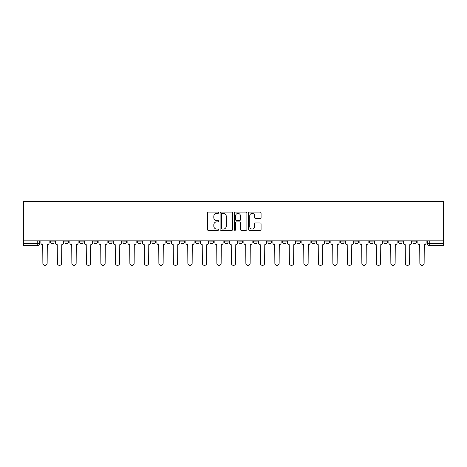 <?xml version="1.0" encoding="UTF-8"?>
<svg xmlns="http://www.w3.org/2000/svg" width="467" height="467" viewBox="0 0 467 467"><rect width="100%" height="100%" fill="white"/><g stroke="black" fill="none" stroke-linecap="round" stroke-linejoin="round"><path stroke-width="0.7" d="M218.632 212.748A0.636 0.636 0 0 0 217.99 212.106L208.3 212.106A0.911 0.911 0 0 0 207.383 213.022L207.383 229.443A0.911 0.911 0 0 0 208.3 230.354L217.99 230.354A0.636 0.636 0 0 0 218.632 229.717A0.636 0.636 0 0 0 217.99 229.075L216.735 229.075A2.919 2.919 0 0 1 213.816 226.156L213.816 224.79A2.919 2.919 0 0 1 216.735 221.872L217.99 221.872A0.636 0.636 0 0 0 218.632 221.23A0.636 0.636 0 0 0 217.99 220.593L216.735 220.593A2.919 2.919 0 0 1 213.816 217.675L213.816 216.303A2.919 2.919 0 0 1 216.735 213.384L217.99 213.384A0.636 0.636 0 0 0 218.632 212.748M412.886 241.865L412.886 240.844L412.886 241.865A1.856 1.856 0 0 0 414.743 243.721A1.856 1.856 0 0 1 412.886 241.865L416.605 241.865A1.856 1.856 0 0 1 414.743 243.721M354.885 241.865L354.885 240.844L354.885 241.865A1.856 1.856 0 0 0 356.747 243.721A1.856 1.856 0 0 1 354.885 241.865L358.603 241.865A1.856 1.856 0 0 1 356.747 243.721M195.393 240.844L195.393 241.865L199.111 241.865A1.856 1.856 0 0 1 197.249 243.721A1.856 1.856 0 0 1 195.393 241.865L195.393 240.844M180.892 240.844L180.892 241.865L184.611 241.865A1.856 1.856 0 0 1 182.755 243.721A1.856 1.856 0 0 1 180.892 241.865L180.892 240.844M108.397 241.865L108.397 240.844L108.397 241.865A1.856 1.856 0 0 0 110.253 243.721A1.856 1.856 0 0 1 108.397 241.865L112.115 241.865A1.856 1.856 0 0 1 110.253 243.721M79.396 240.844L79.396 241.865L83.114 241.865A1.856 1.856 0 0 1 81.258 243.721A1.856 1.856 0 0 1 79.396 241.865L79.396 240.844M64.895 241.865L64.895 240.844L64.895 241.865A1.856 1.856 0 0 0 66.758 243.721A1.856 1.856 0 0 1 64.895 241.865L68.614 241.865A1.856 1.856 0 0 1 66.758 243.721A1.856 1.856 0 0 0 68.614 241.865A1.856 1.856 0 0 1 66.758 243.721M50.395 241.865L50.395 240.844L50.395 241.865A1.856 1.856 0 0 0 52.257 243.721A1.856 1.856 0 0 1 50.395 241.865L54.114 241.865A1.856 1.856 0 0 1 52.257 243.721A1.856 1.856 0 0 0 54.114 241.865A1.856 1.856 0 0 1 52.257 243.721M260.16 218.538A0.911 0.911 0 0 0 261.076 217.628L261.076 213.022A0.911 0.911 0 0 0 260.16 212.106L249.396 212.106A0.911 0.911 0 0 0 248.485 213.022L248.485 229.443A0.911 0.911 0 0 0 249.396 230.354L260.16 230.354A0.911 0.911 0 0 0 261.076 229.443L261.076 223.88A0.911 0.911 0 0 0 260.16 222.963L255.554 222.963A0.911 0.911 0 0 0 254.643 223.88L254.643 226.635A2.44 2.44 0 0 1 252.203 229.075A2.44 2.44 0 0 1 249.763 226.635L249.763 215.824A2.44 2.44 0 0 1 252.203 213.384A2.44 2.44 0 0 1 254.643 215.824L254.643 217.628A0.911 0.911 0 0 0 255.554 218.538L260.16 218.538M443.65 240.844L23.35 240.844L23.35 201.621L443.65 201.621L443.65 245.584L429.243 245.584A1.856 1.856 0 0 1 427.387 243.721L443.65 243.721M232.7 213.022A0.911 0.911 0 0 0 231.79 212.106L221.025 212.106A0.911 0.911 0 0 0 220.109 213.022L220.109 229.443A0.911 0.911 0 0 0 221.025 230.354L231.79 230.354A0.911 0.911 0 0 0 232.7 229.443L232.7 213.022M235.21 212.106L245.975 212.106A0.911 0.911 0 0 1 246.891 213.022L246.891 229.443A0.911 0.911 0 0 1 245.975 230.354L241.369 230.354A0.911 0.911 0 0 1 240.458 229.443L240.458 222.782A0.911 0.911 0 0 0 239.542 221.872L236.489 221.872A0.911 0.911 0 0 0 235.578 222.782L235.578 229.717A0.636 0.636 0 0 1 234.936 230.354A0.636 0.636 0 0 1 234.3 229.717L234.3 213.022A0.911 0.911 0 0 1 235.21 212.106M427.387 240.844L427.387 243.721L427.387 240.844M39.613 240.844L39.613 243.721A1.856 1.856 0 0 1 37.757 245.584L23.35 245.584L23.35 243.721L39.613 243.721A1.856 1.856 0 0 1 37.757 245.584A1.856 1.856 0 0 0 39.613 243.721M23.35 240.844L23.35 243.721M416.605 240.844L416.605 241.865M402.105 240.844L402.105 241.865A1.856 1.856 0 0 1 400.242 243.721A1.856 1.856 0 0 1 398.386 241.865L402.105 241.865A1.856 1.856 0 0 1 400.242 243.721A1.856 1.856 0 0 0 402.105 241.865L402.105 240.844M398.386 240.844L398.386 241.865M387.604 240.844L387.604 241.865A1.856 1.856 0 0 1 385.742 243.721A1.856 1.856 0 0 1 383.886 241.865L387.604 241.865L387.604 240.844M383.886 240.844L383.886 241.865M373.104 240.844L373.104 241.865A1.856 1.856 0 0 1 371.247 243.721A1.856 1.856 0 0 1 369.385 241.865L373.104 241.865M369.385 240.844L369.385 241.865M358.603 240.844L358.603 241.865L358.603 240.844M344.103 240.844L344.103 241.865A1.856 1.856 0 0 1 342.247 243.721A1.856 1.856 0 0 1 340.385 241.865L344.103 241.865A1.856 1.856 0 0 1 342.247 243.721A1.856 1.856 0 0 0 344.103 241.865L344.103 240.844M340.385 240.844L340.385 241.865M329.609 240.844L329.609 241.865A1.856 1.856 0 0 1 327.746 243.721A1.856 1.856 0 0 1 325.89 241.865L329.609 241.865L329.609 240.844M325.89 240.844L325.89 241.865M315.108 240.844L315.108 241.865A1.856 1.856 0 0 1 313.246 243.721A1.856 1.856 0 0 1 311.39 241.865L315.108 241.865M311.39 240.844L311.39 241.865M300.608 240.844L300.608 241.865A1.856 1.856 0 0 1 298.746 243.721A1.856 1.856 0 0 1 296.889 241.865L300.608 241.865L300.608 240.844M296.889 240.844L296.889 241.865M286.108 240.844L286.108 241.865A1.856 1.856 0 0 1 284.245 243.721A1.856 1.856 0 0 1 282.389 241.865L286.108 241.865L286.108 240.844M282.389 240.844L282.389 241.865M271.607 240.844L271.607 241.865A1.856 1.856 0 0 1 269.751 243.721A1.856 1.856 0 0 1 267.889 241.865L271.607 241.865M267.889 240.844L267.889 241.865M257.107 240.844L257.107 241.865A1.856 1.856 0 0 1 255.251 243.721A1.856 1.856 0 0 1 253.388 241.865L257.107 241.865M253.388 240.844L253.388 241.865M242.607 240.844L242.607 241.865A1.856 1.856 0 0 1 240.75 243.721A1.856 1.856 0 0 1 238.888 241.865A1.856 1.856 0 0 0 240.75 243.721M238.888 240.844L238.888 241.865L242.607 241.865M228.112 240.844L228.112 241.865A1.856 1.856 0 0 1 226.25 243.721A1.856 1.856 0 0 1 224.393 241.865L228.112 241.865L228.112 240.844M224.393 240.844L224.393 241.865M213.612 240.844L213.612 241.865A1.856 1.856 0 0 1 211.749 243.721A1.856 1.856 0 0 1 209.893 241.865L213.612 241.865A1.856 1.856 0 0 1 211.749 243.721A1.856 1.856 0 0 0 213.612 241.865L213.612 240.844M209.893 240.844L209.893 241.865M199.111 240.844L199.111 241.865M184.611 240.844L184.611 241.865L184.611 240.844M170.111 240.844L170.111 241.865A1.856 1.856 0 0 1 168.254 243.721A1.856 1.856 0 0 1 166.392 241.865L170.111 241.865L170.111 240.844M166.392 240.844L166.392 241.865M155.61 240.844L155.61 241.865A1.856 1.856 0 0 1 153.754 243.721A1.856 1.856 0 0 1 151.892 241.865L155.61 241.865M151.892 240.844L151.892 241.865M141.11 240.844L141.11 241.865A1.856 1.856 0 0 1 139.254 243.721A1.856 1.856 0 0 1 137.391 241.865L141.11 241.865M137.391 240.844L137.391 241.865M126.615 240.844L126.615 241.865A1.856 1.856 0 0 1 124.753 243.721A1.856 1.856 0 0 1 122.897 241.865L126.615 241.865A1.856 1.856 0 0 1 124.753 243.721A1.856 1.856 0 0 0 126.615 241.865M122.897 240.844L122.897 241.865M112.115 240.844L112.115 241.865M97.615 240.844L97.615 241.865A1.856 1.856 0 0 1 95.753 243.721A1.856 1.856 0 0 1 93.896 241.865L97.615 241.865A1.856 1.856 0 0 1 95.753 243.721A1.856 1.856 0 0 0 97.615 241.865L97.615 240.844M93.896 240.844L93.896 241.865M83.114 240.844L83.114 241.865L83.114 240.844M68.614 240.844L68.614 241.865L68.614 240.844M54.114 240.844L54.114 241.865L54.114 240.844M222.029 213.384A0.636 0.636 0 0 0 221.387 214.026L221.387 228.439A0.636 0.636 0 0 0 222.029 229.075L223.349 229.075A2.919 2.919 0 0 0 226.267 226.156L226.267 216.303A2.919 2.919 0 0 0 223.349 213.384L222.029 213.384M240.458 215.871A2.44 2.44 0 0 0 238.018 213.431A2.44 2.44 0 0 0 235.578 215.871L235.578 219.683A0.911 0.911 0 0 0 236.489 220.593L239.542 220.593A0.911 0.911 0 0 0 240.458 219.683L240.458 215.871M40.868 242.793L40.868 240.844L40.868 242.793A1.856 1.856 0 0 0 42.73 244.655L42.871 263.242A2.137 2.137 0 0 0 45.007 265.379A2.137 2.137 0 0 0 47.144 263.242L47.284 244.655A1.856 1.856 0 0 0 49.14 242.793L49.14 240.844L49.14 242.793M42.73 244.655L42.871 263.242M47.144 263.242L47.284 244.655M55.369 242.793L55.369 240.844L55.369 242.793A1.856 1.856 0 0 0 57.231 244.655L57.371 263.242A2.137 2.137 0 0 0 59.507 265.379A2.137 2.137 0 0 0 61.644 263.242L61.784 244.655A1.856 1.856 0 0 0 63.64 242.793L63.64 240.844L63.64 242.793M69.869 242.793L69.869 240.844L69.869 242.793A1.856 1.856 0 0 0 71.725 244.655L71.865 263.242A2.137 2.137 0 0 0 74.008 265.379A2.137 2.137 0 0 0 76.144 263.242L76.284 244.655A1.856 1.856 0 0 0 78.141 242.793L78.141 240.844L78.141 242.793M57.231 244.655L57.371 263.242M61.644 263.242L61.784 244.655M71.725 244.655L71.865 263.242M76.144 263.242L76.284 244.655M84.369 242.793L84.369 240.844L84.369 242.793A1.856 1.856 0 0 0 86.226 244.655L86.366 263.242A2.137 2.137 0 0 0 88.502 265.379A2.137 2.137 0 0 0 90.645 263.242L90.785 244.655A1.856 1.856 0 0 0 92.641 242.793L92.641 240.844L92.641 242.793M98.87 242.793L98.87 240.844L98.87 242.793A1.856 1.856 0 0 0 100.726 244.655L100.866 263.242A2.137 2.137 0 0 0 103.003 265.379A2.137 2.137 0 0 0 105.139 263.242L105.279 244.655A1.856 1.856 0 0 0 107.141 242.793L107.141 240.844L107.141 242.793M113.37 242.793L113.37 240.844L113.37 242.793A1.856 1.856 0 0 0 115.226 244.655L115.367 263.242A2.137 2.137 0 0 0 117.503 265.379A2.137 2.137 0 0 0 119.64 263.242L119.78 244.655A1.856 1.856 0 0 0 121.642 242.793L121.642 240.844L121.642 242.793M86.226 244.655L86.366 263.242M90.645 263.242L90.785 244.655M100.726 244.655L100.866 263.242M105.139 263.242L105.279 244.655M115.226 244.655L115.367 263.242M119.64 263.242L119.78 244.655M127.865 242.793L127.865 240.844L127.865 242.793A1.856 1.856 0 0 0 129.727 244.655L129.867 263.242A2.137 2.137 0 0 0 132.003 265.379A2.137 2.137 0 0 0 134.14 263.242L134.28 244.655A1.856 1.856 0 0 0 136.142 242.793L136.142 240.844L136.142 242.793M129.727 244.655L129.867 263.242M134.14 263.242L134.28 244.655M142.365 242.793L142.365 240.844L142.365 242.793A1.856 1.856 0 0 0 144.227 244.655L144.367 263.242A2.137 2.137 0 0 0 146.504 265.379A2.137 2.137 0 0 0 148.64 263.242L148.78 244.655A1.856 1.856 0 0 0 150.637 242.793L150.637 240.844L150.637 242.793M144.227 244.655L144.367 263.242M148.64 263.242L148.78 244.655M156.865 242.793L156.865 240.844L156.865 242.793A1.856 1.856 0 0 0 158.727 244.655L158.868 263.242A2.137 2.137 0 0 0 161.004 265.379A2.137 2.137 0 0 0 163.141 263.242L163.281 244.655A1.856 1.856 0 0 0 165.137 242.793L165.137 240.844L165.137 242.793M158.727 244.655L158.868 263.242M163.141 263.242L163.281 244.655M171.366 242.793L171.366 240.844L171.366 242.793A1.856 1.856 0 0 0 173.222 244.655L173.362 263.242A2.137 2.137 0 0 0 175.504 265.379A2.137 2.137 0 0 0 177.641 263.242L177.781 244.655A1.856 1.856 0 0 0 179.637 242.793L179.637 240.844L179.637 242.793M173.222 244.655L173.362 263.242M177.641 263.242L177.781 244.655M185.866 242.793L185.866 240.844L185.866 242.793A1.856 1.856 0 0 0 187.722 244.655L187.862 263.242A2.137 2.137 0 0 0 189.999 265.379A2.137 2.137 0 0 0 192.141 263.242L192.281 244.655A1.856 1.856 0 0 0 194.138 242.793L194.138 240.844L194.138 242.793M187.722 244.655L187.862 263.242M192.141 263.242L192.281 244.655M200.366 242.793L200.366 240.844L200.366 242.793A1.856 1.856 0 0 0 202.223 244.655L202.363 263.242A2.137 2.137 0 0 0 204.499 265.379A2.137 2.137 0 0 0 206.636 263.242L206.776 244.655A1.856 1.856 0 0 0 208.638 242.793L208.638 240.844L208.638 242.793M202.223 244.655L202.363 263.242M206.636 263.242L206.776 244.655M214.867 242.793L214.867 240.844L214.867 242.793A1.856 1.856 0 0 0 216.723 244.655L216.863 263.242A2.137 2.137 0 0 0 219 265.379A2.137 2.137 0 0 0 221.136 263.242L221.276 244.655A1.856 1.856 0 0 0 223.138 242.793L223.138 240.844L223.138 242.793M216.723 244.655L216.863 263.242M221.136 263.242L221.276 244.655M229.361 242.793L229.361 240.844L229.361 242.793A1.856 1.856 0 0 0 231.223 244.655L231.363 263.242A2.137 2.137 0 0 0 233.5 265.379A2.137 2.137 0 0 0 235.637 263.242L235.777 244.655A1.856 1.856 0 0 0 237.639 242.793L237.639 240.844L237.639 242.793M231.223 244.655L231.363 263.242M235.637 263.242L235.777 244.655M243.862 242.793L243.862 240.844L243.862 242.793A1.856 1.856 0 0 0 245.724 244.655L245.864 263.242A2.137 2.137 0 0 0 248 265.379A2.137 2.137 0 0 0 250.137 263.242L250.277 244.655A1.856 1.856 0 0 0 252.133 242.793L252.133 240.844L252.133 242.793M245.724 244.655L245.864 263.242M250.137 263.242L250.277 244.655M258.362 242.793L258.362 240.844L258.362 242.793A1.856 1.856 0 0 0 260.224 244.655L260.364 263.242A2.137 2.137 0 0 0 262.501 265.379A2.137 2.137 0 0 0 264.637 263.242L264.777 244.655A1.856 1.856 0 0 0 266.634 242.793L266.634 240.844L266.634 242.793M260.224 244.655L260.364 263.242M264.637 263.242L264.777 244.655M272.862 242.793L272.862 240.844L272.862 242.793A1.856 1.856 0 0 0 274.719 244.655L274.859 263.242A2.137 2.137 0 0 0 277.001 265.379A2.137 2.137 0 0 0 279.138 263.242L279.278 244.655A1.856 1.856 0 0 0 281.134 242.793L281.134 240.844L281.134 242.793M274.719 244.655L274.859 263.242M279.138 263.242L279.278 244.655M287.363 242.793L287.363 240.844L287.363 242.793A1.856 1.856 0 0 0 289.219 244.655L289.359 263.242A2.137 2.137 0 0 0 291.496 265.379A2.137 2.137 0 0 0 293.638 263.242L293.778 244.655A1.856 1.856 0 0 0 295.634 242.793L295.634 240.844L295.634 242.793M289.219 244.655L289.359 263.242M293.638 263.242L293.778 244.655M301.863 242.793L301.863 240.844L301.863 242.793A1.856 1.856 0 0 0 303.719 244.655L303.859 263.242A2.137 2.137 0 0 0 305.996 265.379A2.137 2.137 0 0 0 308.132 263.242L308.273 244.655A1.856 1.856 0 0 0 310.135 242.793L310.135 240.844L310.135 242.793M303.719 244.655L303.859 263.242M308.132 263.242L308.273 244.655M316.363 242.793L316.363 240.844L316.363 242.793A1.856 1.856 0 0 0 318.22 244.655L318.36 263.242A2.137 2.137 0 0 0 320.496 265.379A2.137 2.137 0 0 0 322.633 263.242L322.773 244.655A1.856 1.856 0 0 0 324.635 242.793L324.635 240.844L324.635 242.793M318.22 244.655L318.36 263.242M322.633 263.242L322.773 244.655M330.858 242.793L330.858 240.844L330.858 242.793A1.856 1.856 0 0 0 332.72 244.655L332.86 263.242A2.137 2.137 0 0 0 334.997 265.379A2.137 2.137 0 0 0 337.133 263.242L337.273 244.655A1.856 1.856 0 0 0 339.135 242.793L339.135 240.844L339.135 242.793M332.72 244.655L332.86 263.242M337.133 263.242L337.273 244.655M345.358 242.793L345.358 240.844L345.358 242.793A1.856 1.856 0 0 0 347.22 244.655L347.36 263.242A2.137 2.137 0 0 0 349.497 265.379A2.137 2.137 0 0 0 351.633 263.242L351.774 244.655A1.856 1.856 0 0 0 353.63 242.793L353.63 240.844L353.63 242.793M347.22 244.655L347.36 263.242M351.633 263.242L351.774 244.655M359.859 242.793L359.859 240.844L359.859 242.793A1.856 1.856 0 0 0 361.721 244.655L361.861 263.242A2.137 2.137 0 0 0 363.997 265.379A2.137 2.137 0 0 0 366.134 263.242L366.274 244.655A1.856 1.856 0 0 0 368.13 242.793L368.13 240.844L368.13 242.793M361.721 244.655L361.861 263.242M366.134 263.242L366.274 244.655M374.359 242.793L374.359 240.844L374.359 242.793A1.856 1.856 0 0 0 376.215 244.655L376.355 263.242A2.137 2.137 0 0 0 378.498 265.379A2.137 2.137 0 0 0 380.634 263.242L380.774 244.655A1.856 1.856 0 0 0 382.631 242.793L382.631 240.844L382.631 242.793M376.215 244.655L376.355 263.242M380.634 263.242L380.774 244.655M388.859 242.793L388.859 240.844L388.859 242.793A1.856 1.856 0 0 0 390.716 244.655L390.856 263.242A2.137 2.137 0 0 0 392.992 265.379A2.137 2.137 0 0 0 395.135 263.242L395.275 244.655A1.856 1.856 0 0 0 397.131 242.793L397.131 240.844L397.131 242.793M390.716 244.655L390.856 263.242M395.135 263.242L395.275 244.655M403.36 242.793L403.36 240.844L403.36 242.793A1.856 1.856 0 0 0 405.216 244.655L405.356 263.242A2.137 2.137 0 0 0 407.493 265.379A2.137 2.137 0 0 0 409.629 263.242L409.769 244.655A1.856 1.856 0 0 0 411.631 242.793L411.631 240.844L411.631 242.793M405.216 244.655L405.356 263.242M409.629 263.242L409.769 244.655M417.86 242.793L417.86 240.844L417.86 242.793A1.856 1.856 0 0 0 419.716 244.655L419.856 263.242A2.137 2.137 0 0 0 421.993 265.379A2.137 2.137 0 0 0 424.129 263.242L424.269 244.655A1.856 1.856 0 0 0 426.132 242.793L426.132 240.844L426.132 242.793M419.716 244.655L419.856 263.242M424.129 263.242L424.269 244.655M37.757 240.844L37.757 245.584M429.243 240.844L429.243 245.584"/></g></svg>

